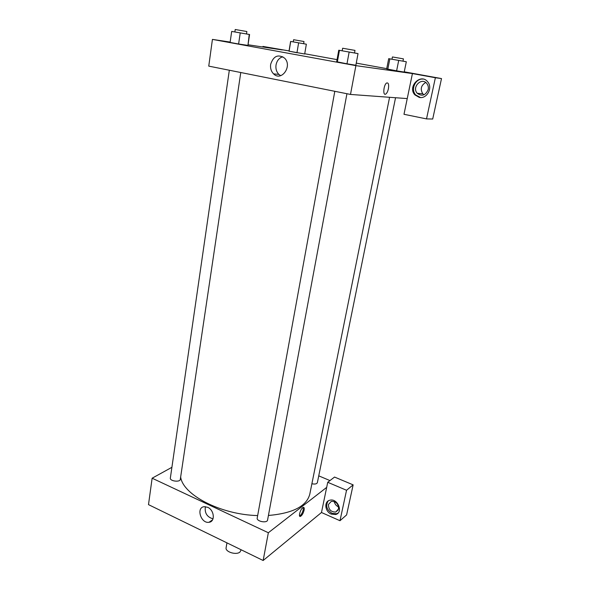 <?xml version="1.0" encoding="UTF-8"?>
<svg xmlns="http://www.w3.org/2000/svg" width="590" height="590" viewBox="0 0 590 590"><rect width="100%" height="100%" fill="white"/><g stroke="black" fill="none" stroke-linecap="round" stroke-linejoin="round"><path stroke-width="0.89" d="M226.944 542.859L226.118 547.704C224.996 551.842 236.17 555.389 239.946 552.07L241.192 549.799M339.988 520.719L346.603 514.93L353.144 484.862L346.544 490.268L339.988 520.719L321.476 512.511L263.147 560.5L148.496 504.634L152.132 478.202L171.897 467.317M331.211 514.089C324.884 511.619 323.829 501.382 329.81 500.231C337.613 497.886 343.69 512.577 335.71 514.502L331.211 514.089M321.476 512.511L327.738 482.288L346.544 490.268M328.232 500.91C325.348 505.623 326.624 509.782 332.059 513.374L336.558 513.779L338.026 513.094M328.423 504.487L331.344 501.33C336.071 501.353 338.476 503.882 338.557 508.912L335.762 512.017C330.99 512.091 328.542 509.583 328.423 504.487M338.594 506.906C336.234 505.888 334.796 504.103 334.287 501.559M327.738 482.288L334.545 477.059L353.144 484.862M207.709 507.319C214.369 510.085 215.357 521.803 209.007 522.283C200.821 523.802 195.843 507.223 204.332 506.677L207.709 507.319M326.683 487.377L268.347 532.748L263.147 560.5M268.347 532.748L152.132 478.202M205.379 506.67C204.472 513.005 207.016 517.061 213.019 518.831M318.748 475.842L329.957 480.584M304.116 510.114C303.245 513.403 302.014 515.498 300.413 516.405C297.854 517.319 300.856 507.872 303.282 507.393C304.167 507.26 304.447 508.167 304.116 510.114M299.595 515.985C301.188 515.026 302.397 512.939 303.238 509.723L303.223 507.407M346.935 93.729L267.58 520.004C267.196 523.514 256.318 521.442 257.211 518.027L334.803 91.303M395.551 97.734L317.361 482.657C316.749 483.992 314.92 484.361 311.881 483.763M240.772 72.518L180.304 479.36C180.097 482.517 169.64 481.16 170.348 478.07L229.326 70.232M389.577 97.298L309.809 494.103C306.675 506.205 292.876 513.33 268.421 515.476M257.653 515.572C220.66 514.716 182.804 494.781 180.658 477M407.24 98.589L403.988 114.29L426.511 118.9L435.376 77.733L412.425 73.566L407.24 98.589L350.497 94.437L208.757 66.124L212.43 39.397L230.152 42.067M425.715 82.475C421.031 85.358 420.058 89.127 422.801 93.788L423.967 94.806M426.511 118.9L432.706 119.033L441.504 78.581L404.261 71.818M386.73 68.639L356.249 63.108M337.06 59.627L304.728 53.756M289.056 50.917L262.941 46.418L282.278 49.929L248.043 44.766M428.193 89.533C425.641 95.425 421.99 96.679 417.248 93.286C411.466 87.209 421.658 76.759 426.85 83.544C428.178 85.255 428.628 87.254 428.193 89.533M423.096 79.097C415.559 78.153 410.352 89.488 415.714 94.96L420.493 97.527M419.232 97.387L414.903 94.894C407.107 86.796 420.773 72.718 427.735 81.877C433.104 87.873 426.762 99.297 419.232 97.387M435.376 77.733L441.504 78.581M262.852 47.001L262.941 46.418M304.683 54L289.004 51.16M249.577 34.5L247.948 45.393L238.611 43.992L230.1 42.436L238.611 43.992L240.233 32.907L231.686 31.41L249.577 34.5L240.233 32.907M354.524 52.96L358.027 53.609L355.858 65.261L346.979 63.801L336.661 61.751L338.756 50.216L354.516 52.982L354.996 50.393L342.635 48.24L342.163 50.829M402.985 61.146L406.311 61.758L404.202 72.083L396.613 70.83L386.671 68.897L388.707 58.661L391.967 59.229M412.425 73.566L355.895 65.638L212.43 39.397M270.655 64.317C273.443 56.013 278.067 53.933 284.52 58.071C292.817 65.888 281.423 82.047 273.568 73.868C271.135 71.375 270.161 68.189 270.655 64.317M355.895 65.638L350.497 94.437M282.794 56.736C279.166 57.886 276.909 60.63 276.031 64.959C275.537 68.794 276.504 71.943 278.915 74.414L280.67 75.675M388.404 88.743C387.8 91.48 386.9 93.249 385.727 94.076C382.608 96.126 383.603 84.517 386.701 82.984C388.441 82.585 389.009 84.503 388.404 88.743C389.009 84.503 388.441 82.585 386.701 82.984C383.603 84.517 382.608 96.126 385.727 94.076C386.9 93.249 387.792 91.48 388.404 88.743M358.027 53.609L338.756 50.216M349.147 52.075L346.979 63.801L336.676 61.758M339.442 50.364L337.332 62.039M247.948 45.393L249.223 34.463M231.686 31.41L230.1 42.436M234.864 31.949L235.218 29.5L245.971 31.373L246.863 31.535L246.502 33.977M406.311 61.758L388.707 58.661M402.564 61.095L402.977 61.168L403.442 58.867L392.424 56.95L391.967 59.243L402.564 61.095M398.707 60.438L396.613 70.83L386.679 68.897M389.843 58.882L387.792 69.229M290.612 41.425L306.35 44.191L290.612 41.425L289.012 51.16L296.969 52.731L298.614 42.849M306.35 44.191L304.683 54.007M290.708 41.462L289.093 51.293M293.252 41.897L293.614 39.714L303.363 41.411L303.998 41.521L303.629 43.704M335.71 514.502L336.558 513.779M338.203 509.944L335.762 512.017M209.007 522.283L212.54 519.886M300.413 516.405L299.624 516.043M422.801 93.788L417.248 93.286M414.903 94.894L415.714 94.96M273.568 73.868L278.915 74.414"/></g></svg>
